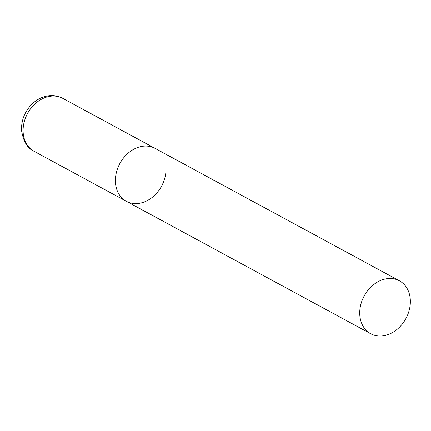 <?xml version="1.0" encoding="UTF-8"?>
<svg xmlns="http://www.w3.org/2000/svg" width="431" height="431" viewBox="0 0 431 431"><rect width="100%" height="100%" fill="white"/><g stroke="black" fill="none" stroke-linecap="round" stroke-linejoin="round"><path stroke-width="0.65" d="M115.449 182.34A30.105 23.727 -61.5 0 1 128.201 153.107A30.105 23.727 -61.5 0 1 155.058 148.366A30.105 23.727 118.5 0 0 139.062 147.046A30.105 23.727 118.5 0 0 116.3 172.82A30.105 23.727 118.5 0 0 126.364 201.299A30.105 23.727 -61.5 0 1 115.449 182.34M165.978 167.325A30.105 23.727 -61.5 0 1 153.22 196.552A30.105 23.727 -61.5 0 1 126.364 201.299L34.065 151.27A30.105 23.727 -61.5 0 1 23.145 132.312A30.105 23.727 -61.5 0 1 35.902 103.079A30.105 23.727 -61.5 0 1 62.754 98.338C57.996 95.822 52.894 95.03 47.442 95.957C41.495 97.072 36.236 99.895 31.673 104.431C24.605 111.807 21.227 120.464 21.55 130.404C23.366 141.54 27.541 148.501 34.065 151.27M386.693 335.043A30.105 23.727 118.5 0 0 409.45 309.269A30.105 23.727 118.5 0 0 399.386 280.791A30.105 23.727 118.5 0 0 383.391 279.477A30.105 23.727 118.5 0 0 360.628 305.25A30.105 23.727 118.5 0 0 370.692 333.729A30.105 23.727 118.5 0 0 386.693 335.043M399.386 280.791L62.754 98.338M126.364 201.299L370.692 333.729"/></g></svg>
